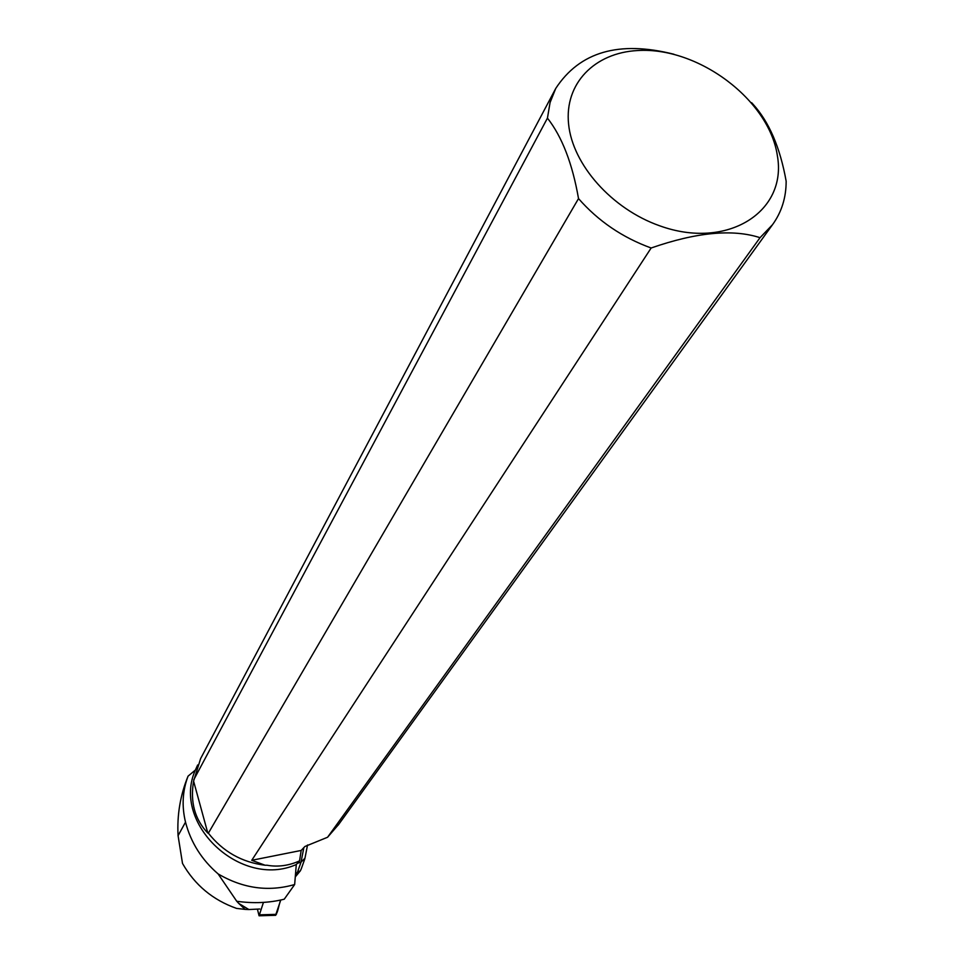 <?xml version="1.0" encoding="UTF-8"?>
<svg xmlns="http://www.w3.org/2000/svg" width="964" height="964" viewBox="0 0 964 964"><rect width="100%" height="100%" fill="white"/><g stroke="black" fill="none" stroke-linecap="round" stroke-linejoin="round"><path stroke-width="1.45" d="M257.412 909.124L259.075 915.788L263.449 902.4M274.873 914.39C277.608 915.8 278.729 904.244 280.765 900.014L275.571 915.318M751.631 102.69L753.005 104.196C769.103 121.898 780.153 147.564 786.154 181.196C786.166 197.608 781.623 212.104 772.526 224.684L760.03 237.686L327.567 837.258L304.901 846.488L301.178 850.441L299.551 860.888L296.285 864.527L294.659 884.53L284.235 899.207C269.233 902.931 253.399 903.617 236.746 901.268L218.129 873.926C243.012 888.507 268.522 892.037 294.659 884.53M245.085 909.389L248.869 909.534L238.723 903.389L245.085 909.389L236.542 908.401C212.851 900.002 194.836 885.012 182.509 863.443L178.075 835.668C176.954 815.026 180.28 795.192 188.052 776.153C182.509 790.829 181.654 806.157 185.51 822.159C190.848 842.5 201.717 859.768 218.129 873.926M193.595 781.141L207.814 833.065C194.8 819.436 190.053 802.132 193.595 781.141L200.633 758.572L555.421 89.062M193.752 779.792L547.444 118.126L550.058 102.606L555.722 88.471C579.713 51.755 619.129 40.355 673.969 54.261M197.668 764.97L195.367 770.055C171.218 823.376 240.94 889.242 296.285 864.527M265.1 865.238L251.749 860.298L651.146 248.001C622.491 237.578 598.283 221.105 578.521 198.584L208.369 833.161C222.961 851.646 241.868 862.334 265.1 865.238L266.944 865.226C277.837 867.178 288.718 865.732 299.551 860.888M188.052 776.153L195.367 770.055M327.567 837.258L338.762 824.316M236.746 901.268L238.723 903.389M259.738 909.004L248.869 909.534M637.626 50.538C698.129 46.658 769.031 99.714 777.358 155.59C787.528 211.815 727.29 250.351 659.605 225.769C611.851 208.959 572.604 164.711 568.591 124.163C564.326 83.543 594.523 52.779 637.626 50.538M547.444 118.126C562.036 136.695 572.399 163.506 578.521 198.584M651.146 248.001C696.382 232.252 732.676 228.805 760.03 237.686M251.749 860.298L301.178 850.441M297.37 863.322L301.045 862.117L304.973 858.177M303.853 847.597L301.045 862.117L297.502 872.107L300.382 870.805L301.25 868.889M259.726 914.824L276.403 914.354M178.075 835.668L185.51 822.159M297.502 872.107L295.49 874.529M259.075 915.788L275.728 915.306M338.159 825.148L772.526 224.684M304.998 858.068L307.528 844.982M301.25 868.901L304.817 858.876M300.346 870.841L295.285 876.915"/></g></svg>
